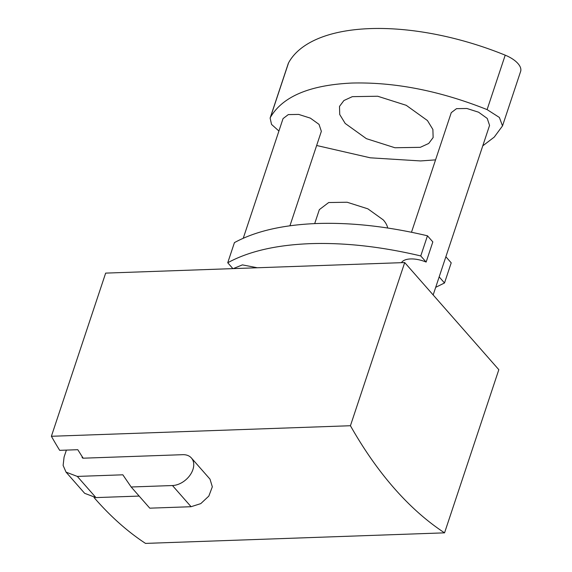 <?xml version="1.0" encoding="UTF-8"?>
<svg xmlns="http://www.w3.org/2000/svg" width="572" height="572" viewBox="0 0 572 572"><rect width="100%" height="100%" fill="white"/><g stroke="black" fill="none" stroke-linecap="round" stroke-linejoin="round"><path stroke-width="0.86" d="M131.167 486.994L149.778 508.172L191.077 506.713L200.772 503.625L208.83 496.081L212.326 486.815L210.01 479.157L191.398 457.979A18.375 12.706 138.7 0 1 190.219 474.903A18.375 12.706 138.7 0 1 172.465 485.535L131.167 486.994L122.837 474.81L77.32 476.419L95.932 497.597L139.146 496.074M66.395 450.1L64.078 457.064L63.12 465.444L66.045 472.136L84.656 493.314L95.932 497.597M94.08 497.576A448.527 247.526 -92 0 0 95.374 499.063A448.527 247.526 -92 0 0 145.51 543.4L444.551 532.847A448.527 247.526 -92 0 1 394.423 488.509A448.527 247.526 -92 0 1 350.429 425.732L51.387 436.279A448.527 247.526 -92 0 0 59.681 450.343L77.785 449.699L82.132 456.592A2.174 1.502 138.7 0 0 82.361 457.8A2.174 1.502 138.7 0 0 83.383 458.186L182.725 454.683A18.375 12.706 138.7 0 1 191.398 457.979M66.045 472.136L77.32 476.419M82.132 456.592L83.219 458.186M444.551 532.847L498.827 369.684L404.704 262.562L350.429 425.732M404.704 262.562L105.663 273.116L51.387 436.279M243.243 238.267L283.054 118.59L288.302 114.593L298.677 114.421L310.353 118.132L319.026 124.367L321.357 131.331L289.933 225.79M233.247 268.618L242.392 264.879L257.357 267.767M411.482 232.253L451.265 112.648L456.513 108.659L466.895 108.487L478.571 112.198L487.237 118.433L489.568 125.397L433.161 294.952M401.458 262.677A20.184 9.417 18.4 0 1 426.133 262.062L432.832 241.913L427.463 235.8C388.138 226.483 351.372 222.386 317.153 223.509C283.083 224.796 255.505 231.16 234.434 242.614L227.735 262.755C248.806 251.301 276.383 244.938 310.453 243.651C344.673 242.528 381.438 246.625 420.756 255.941L427.463 235.8M426.133 262.062L420.756 255.941M227.735 262.755L232.897 268.625M445.874 256.757L451.215 262.834L444.508 282.976L435.707 287.323M444.508 282.976L439.174 276.898M278.914 131.031L271.543 124.417L270.12 118.075L270.477 117.253C282.768 96.389 309.974 84.985 352.087 83.04C394.987 81.989 439.997 90.848 487.101 109.609L499.385 117.46L502.509 125.904L494.244 137.101L482.775 145.831M435.557 159.874L420.542 160.939L370.306 157.815L316.645 145.495M345.195 123.445L339.725 114.507L339.496 106.413L343.915 100.522L352.331 96.654L377.692 96.239L406.234 105.312L427.434 120.542L432.897 129.472L433.126 137.566L428.714 143.458L420.291 147.326L394.93 147.748L366.387 138.667L345.195 123.445M502.509 125.904L520.613 71.471A22.966 10.711 -161.6 0 0 505.212 55.169A178.836 83.405 -161.6 0 0 370.191 28.6A178.836 83.405 -161.6 0 0 288.581 62.813A22.966 10.711 -161.6 0 0 288.224 63.635L270.12 118.075M387.687 228.013A35.879 16.738 -161.6 0 0 383.29 219.913L367.875 208.837L347.118 202.238L328.671 202.538L319.34 209.638L314.693 223.602M172.465 485.535L191.077 506.713M505.212 55.169L487.101 109.609M288.581 62.813L270.477 117.253"/></g></svg>
